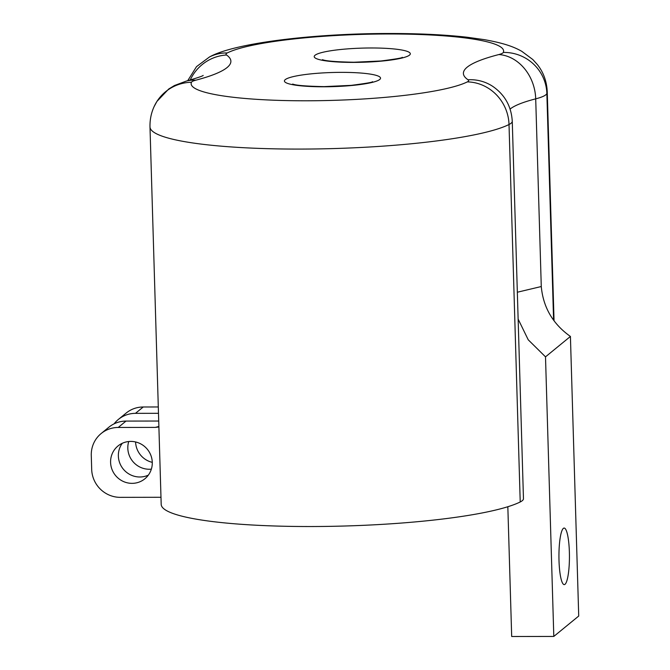 <?xml version="1.0" encoding="UTF-8"?>
<svg xmlns="http://www.w3.org/2000/svg" width="670" height="670" viewBox="0 0 670 670"><rect width="100%" height="100%" fill="white"/><g stroke="black" fill="none" stroke-linecap="round" stroke-linejoin="round"><path stroke-width="1" d="M559.006 560.581A28.282 5.251 89.9 0 0 564.232 584.617A28.282 5.251 89.9 0 0 569.374 552.097A28.282 5.251 89.9 0 0 564.148 528.061A28.282 5.251 89.9 0 0 559.006 560.581M122.292 443.28A21.206 20.603 -129.3 0 0 118.364 456.052A21.206 20.603 -129.3 0 0 148.346 475.122M152.274 462.35A21.206 20.603 -129.3 0 0 139.946 443.49A21.206 20.603 -129.3 0 0 118.004 445.969A21.206 20.603 -129.3 0 0 110.592 462.417A21.206 20.603 -129.3 0 0 122.92 481.278A21.206 20.603 -129.3 0 0 144.862 478.799A21.206 20.603 -129.3 0 0 152.274 462.35A21.206 20.603 50.7 0 1 135.6 441.966M151.353 469.142A21.206 20.603 50.7 0 1 127.819 448.314A21.206 20.603 50.7 0 1 128.74 441.522M311.232 526.528A183.815 27.043 -1.7 0 0 520.221 501.964L509.016 124.52A183.815 27.043 178.3 0 1 300.034 149.083A183.815 27.043 178.3 0 1 149.988 126.965L161.194 504.401A183.815 27.043 -1.7 0 0 311.232 526.528M468.029 79.78A221.703 32.612 178.3 0 1 498.849 54.555A28.282 4.162 -1.7 0 0 503.304 52.436A141.395 20.803 -1.7 0 0 388.181 33.977A141.395 20.803 -1.7 0 0 227.297 52.938A28.282 4.162 -1.7 0 0 226.56 54.999A226.209 33.282 178.3 0 1 195.791 80.191A28.282 4.162 -1.7 0 0 191.469 82.259A141.395 20.803 -1.7 0 0 306.349 100.785A141.395 20.803 -1.7 0 0 467.317 81.891A28.282 4.162 -1.7 0 0 468.029 79.78A42.419 41.121 124.2 0 1 493.145 86.648C504.996 95.023 511.369 106.564 512.265 121.27L523.463 498.706A70.693 10.402 178.3 0 1 520.221 501.964M160.984 497.282L120.307 497.349A28.282 27.47 -129.3 0 1 91.69 469.435L91.279 455.458A28.282 27.47 -129.3 0 1 101.153 433.532A28.282 27.47 -129.3 0 1 118.238 427.452L155.281 427.393A169.652 24.957 -1.7 0 0 158.882 426.48M517.332 292.229L541.276 286.534C543.202 307.421 552.918 324.054 570.421 336.449L578.721 616.04L553.805 636.433L511.687 636.5L507.835 506.729M158.899 426.983L155.281 427.393M101.153 433.532L108.925 427.167A28.282 27.47 50.7 0 1 126.01 421.087L118.238 427.452M158.715 421.036L126.01 421.087M135.466 413.348A28.282 27.47 -129.3 0 0 118.381 419.428L126.161 413.063A28.282 27.47 50.7 0 1 143.238 406.991L135.466 413.348L158.489 413.315M118.381 419.428A28.282 27.47 -129.3 0 0 114.101 423.842M158.304 406.966L143.238 406.991M518.136 319.088L528.236 339.807L545.506 356.85L553.805 636.433M545.506 356.85L570.421 336.449M353.459 62.402A48.072 7.068 178.3 0 1 315.034 55.267A48.072 7.068 178.3 0 1 371.079 47.98A48.072 7.068 178.3 0 1 409.504 55.116A48.072 7.068 178.3 0 1 353.459 62.402M323.669 86.782A48.072 7.068 178.3 0 1 285.236 79.646A48.072 7.068 178.3 0 1 341.29 72.36A48.072 7.068 178.3 0 1 379.714 79.496A48.072 7.068 178.3 0 1 323.669 86.782M227.297 52.938A42.419 40.016 -116.7 0 0 209.476 56.984C234.031 43.098 313.669 33.4 389.362 33.5C418.708 33.467 444.62 34.706 467.082 37.227L484.175 39.622C502.609 42.905 513.22 46.398 521.804 51.339L532.817 59.538L537.306 64.504C543.395 72.151 546.703 81.204 547.248 91.673A183.815 27.043 178.3 0 1 546.862 93.549L553.579 319.975M503.304 52.436A42.419 41.858 23.5 0 1 546.862 93.549A70.693 10.402 178.3 0 1 535.707 98.85A179.284 26.373 -1.7 0 0 510.113 109.051M541.276 286.534L535.707 98.85A42.419 35.15 -104.4 0 0 498.849 54.555M512.265 121.27A70.693 10.402 178.3 0 1 509.016 124.52A42.419 39.974 -116.5 0 0 467.317 81.891M226.56 54.999A42.419 41.188 125.5 0 0 190.205 80.023M195.791 80.191A42.419 35.343 -104.7 0 0 186.302 81.087L174.451 85.526L168.714 89.01L156.906 101.446L154.092 106.656A42.419 41.85 24.4 0 1 191.469 82.259M402.251 57.293C403.122 57.804 396.045 59.035 381.029 60.978L353.852 62.243C335.829 61.866 325.369 61.004 322.479 59.655M372.453 81.673C373.332 82.184 366.255 83.415 351.231 85.358L324.062 86.623C306.031 86.246 295.579 85.383 292.69 84.043M547.248 91.673L554.04 320.57M209.476 56.984L196.511 66.64L187.709 80.718M203.186 75.417C202.742 76.07 197.114 77.963 186.302 81.087M154.092 106.656C151.202 112.995 149.829 119.763 149.988 126.965"/></g></svg>
